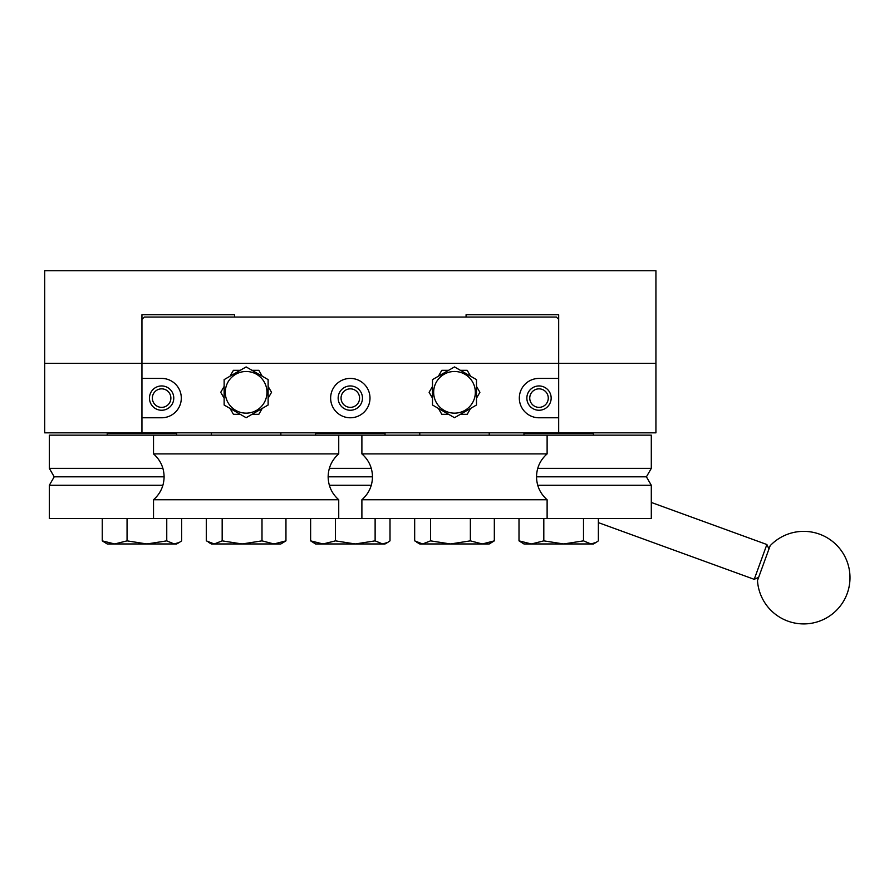 <?xml version="1.0" encoding="UTF-8"?>
<svg xmlns="http://www.w3.org/2000/svg" width="894" height="894" viewBox="0 0 894 894"><rect width="100%" height="100%" fill="white"/><g stroke="black" fill="none" stroke-linecap="round" stroke-linejoin="round"><path stroke-width="1.34" d="M466.076 317.068L466.076 314.755L558.683 314.755L558.683 319.382L556.37 317.068L144.258 317.068L141.945 319.382L141.945 417.777L161.624 417.777A19.679 19.679 0 0 0 181.303 398.098A19.679 19.679 0 0 0 161.624 378.419L141.945 378.419M558.683 319.382L558.683 363.377L44.7 363.377L44.7 432.83L558.683 432.83L558.683 378.419L539.004 378.419A19.679 19.679 0 0 0 519.325 398.098A19.679 19.679 0 0 0 539.004 417.777L558.683 417.777M369.993 398.098A19.679 19.679 0 0 0 350.314 378.419A19.679 19.679 0 0 0 330.635 398.098A19.679 19.679 0 0 0 350.314 417.777A19.679 19.679 0 0 0 369.993 398.098M362.472 398.098A12.158 12.158 0 0 0 350.314 385.951A12.158 12.158 0 0 0 338.156 398.098A12.158 12.158 0 0 0 350.314 410.257A12.158 12.158 0 0 0 362.472 398.098M551.162 398.098A12.158 12.158 0 0 0 539.004 385.951A12.158 12.158 0 0 0 526.857 398.098A12.158 12.158 0 0 0 539.004 410.257A12.158 12.158 0 0 0 551.162 398.098M173.771 398.098A12.158 12.158 0 0 0 161.624 385.951A12.158 12.158 0 0 0 149.466 398.098A12.158 12.158 0 0 0 161.624 410.257A12.158 12.158 0 0 0 173.771 398.098M141.945 417.777L141.945 432.83M558.683 378.419L558.683 363.377L44.7 363.377L44.7 270.759L655.928 270.759L655.928 363.377L558.683 363.377L655.928 363.377L655.928 432.83L558.683 432.83M152.36 398.098A9.264 9.264 0 0 0 161.624 407.362A9.264 9.264 0 0 0 170.877 398.098A9.264 9.264 0 0 0 161.624 388.845A9.264 9.264 0 0 0 152.36 398.098M341.05 398.098A9.264 9.264 0 0 0 350.314 407.362A9.264 9.264 0 0 0 359.578 398.098A9.264 9.264 0 0 0 350.314 388.845A9.264 9.264 0 0 0 341.05 398.098M529.751 398.098A9.264 9.264 0 0 0 539.004 407.362A9.264 9.264 0 0 0 548.268 398.098A9.264 9.264 0 0 0 539.004 388.845A9.264 9.264 0 0 0 529.751 398.098M141.945 319.382L141.945 314.755L234.552 314.755L234.552 317.068M758.671 577.267L754.223 579.334L766.884 544.524L651.301 502.45M436.451 402.736A20.841 20.841 0 0 0 464.925 410.357A20.841 20.841 0 0 0 472.546 381.894A20.841 20.841 0 0 0 444.083 374.273A20.841 20.841 0 0 0 436.451 402.736M432.506 405.016L454.498 417.71L476.491 405.016L476.491 379.615L454.498 366.92L432.506 379.615L432.506 405.016M228.082 402.736A20.841 20.841 0 0 0 256.544 410.357A20.841 20.841 0 0 0 264.177 381.894A20.841 20.841 0 0 0 235.714 374.273A20.841 20.841 0 0 0 228.082 402.736M224.137 405.016L246.129 417.71L268.122 405.016L268.122 379.615L246.129 366.92L224.137 379.615L224.137 405.016M224.137 386.42L220.729 392.31L224.137 398.21M240.229 370.317L233.423 370.317L230.026 376.218M230.026 408.413L233.423 414.313L240.229 414.313M262.233 408.413L258.824 414.313L252.019 414.313M268.122 398.21L271.53 392.31L268.122 386.42M252.019 370.317L258.824 370.317L262.233 376.218M432.506 386.42L429.109 392.31L432.506 398.21M448.609 370.317L441.804 370.317L438.395 376.218M438.395 408.413L441.804 414.313L448.609 414.313M470.602 408.413L467.204 414.313L460.399 414.313M476.491 398.21L479.899 392.31L476.491 386.42M460.399 370.317L467.204 370.317L470.602 376.218M767.756 552.302L770.159 545.72A46.309 46.309 0 0 1 847.21 593.471A46.309 46.309 0 0 1 757.486 580.53L767.756 552.302M222.17 518.498L222.17 540.859L242.084 543.965L261.998 540.859L273.977 543.965L285.957 540.859L280.861 543.965L214.236 543.965L222.17 540.859M261.998 518.498L261.998 540.859M285.957 518.498L285.957 540.859M206.302 518.498L206.302 540.859L214.236 543.965L211.397 543.965L208.313 542.177M127.06 518.498L127.06 540.859L146.907 543.965L166.753 540.859L174.196 543.965L179.336 542.423L181.627 540.859L181.627 518.498M166.753 518.498L166.753 540.859M179.336 542.423L176.666 543.965L107.213 543.965L102.251 540.859L114.655 543.965L127.06 540.859M102.251 518.498L102.251 540.859M107.906 432.83L107.213 433.523L176.666 433.523L175.973 432.83M176.666 435.143L176.666 433.523M107.213 435.143L107.213 433.523M280.861 435.143L280.861 432.83M211.397 435.143L211.397 432.83M430.539 518.498L430.539 540.859L450.453 543.965L470.367 540.859L482.347 543.965L494.326 540.859L489.23 543.965L422.605 543.965L430.539 540.859M470.367 518.498L470.367 540.859M494.326 518.498L494.326 540.859M414.671 518.498L414.671 540.859L422.605 543.965L419.778 543.965L416.682 542.177M489.23 435.143L489.23 432.83M419.778 435.143L419.778 432.83M316.275 432.83L315.582 433.523L385.046 433.523L384.353 432.83M385.046 435.143L385.046 433.523M315.582 435.143L315.582 433.523M524.655 432.83L523.962 433.523L593.415 433.523L592.722 432.83M593.415 435.143L593.415 433.523M523.962 435.143L523.962 433.523M335.44 518.498L335.44 540.859L355.276 543.965L375.122 540.859L382.565 543.965L387.717 542.423L390.007 540.859L390.007 518.498M375.122 518.498L375.122 540.859M387.717 542.423L385.046 543.965L315.582 543.965L310.62 540.859L323.036 543.965L335.44 540.859M310.62 518.498L310.62 540.859M543.809 518.498L543.809 540.859L563.656 543.965L583.503 540.859L590.934 543.965L596.086 542.423L598.377 540.859L598.377 518.498M583.503 518.498L583.503 540.859M596.086 542.423L593.415 543.965L523.962 543.965L519.001 540.859L531.405 543.965L543.809 540.859M519.001 518.498L519.001 540.859M162.898 468.367L49.326 468.367L54.21 476.826L164.105 476.826C163.926 467.629 160.395 459.997 153.522 453.895L338.737 453.895C331.853 459.997 328.322 467.629 328.143 476.826L372.485 476.826C372.306 467.629 368.775 459.997 361.891 453.895L547.117 453.895C540.233 459.997 536.702 467.629 536.523 476.826L646.418 476.826L651.301 485.274L537.73 485.274M49.326 468.367L49.326 435.143L651.301 435.143L651.301 468.367L537.73 468.367M54.21 476.826L49.326 485.274L49.326 518.498L153.522 518.498L153.522 499.746L338.737 499.746C331.853 493.656 328.322 486.012 328.143 476.826M153.522 518.498L651.301 518.498L651.301 485.274M49.326 485.274L162.898 485.274M329.361 485.274L371.267 485.274M329.361 468.367L371.267 468.367M361.891 518.498L361.891 499.746L547.117 499.746C540.233 493.656 536.702 486.012 536.523 476.826M768.963 548.983L766.884 544.524M754.223 579.334L598.377 522.621M153.522 453.895L153.522 435.143M338.737 518.498L338.737 499.746M153.522 499.746C160.395 493.656 163.926 486.012 164.105 476.826M338.737 453.895L338.737 435.143M646.418 476.826L651.301 468.367M361.891 453.895L361.891 435.143M547.117 518.498L547.117 499.746M361.891 499.746C368.775 493.656 372.306 486.012 372.485 476.826M547.117 453.895L547.117 435.143"/></g></svg>
